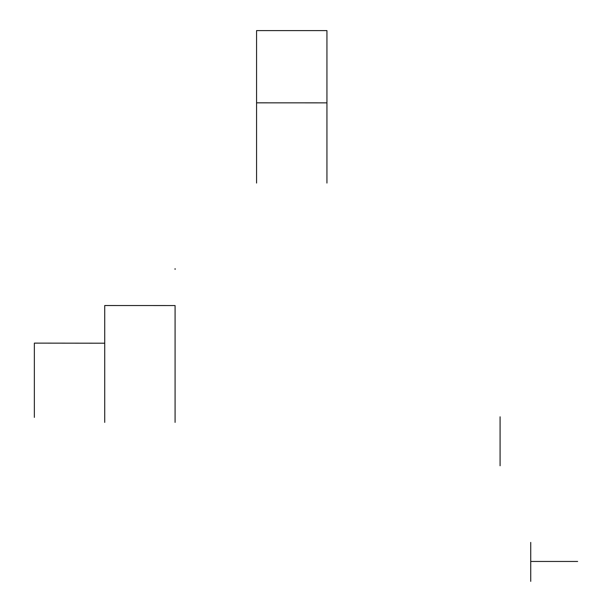 <?xml version="1.0" encoding="UTF-8"?>
<svg xmlns="http://www.w3.org/2000/svg" width="612" height="612" viewBox="0 0 612 612"><rect width="100%" height="100%" fill="white"/><g stroke="black" fill="none" stroke-linecap="round" stroke-linejoin="round"><path stroke-width="0.92" d="M175.086 305.556L175.086 422.387L175.086 305.556L104.721 305.533L104.721 422.387L104.721 305.556M104.721 343.202L104.721 417.392L104.721 343.202L34.356 343.118L34.356 417.392L34.356 343.202M326.938 30.6L326.938 183.057L326.938 30.6L256.573 30.6L256.573 183.057L256.573 30.6M326.938 102.862L326.938 180.747L326.938 102.862L256.573 102.839L256.573 180.747L256.573 102.862M175.086 268.63L175.086 269.41M500.081 465.77L500.081 455.894M500.081 416.803L500.081 457.952M530.734 580.321C530.734 583.993 530.734 576.657 530.734 580.321L530.734 542.393L530.734 580.321M530.734 561.456L577.644 561.456"/></g></svg>
